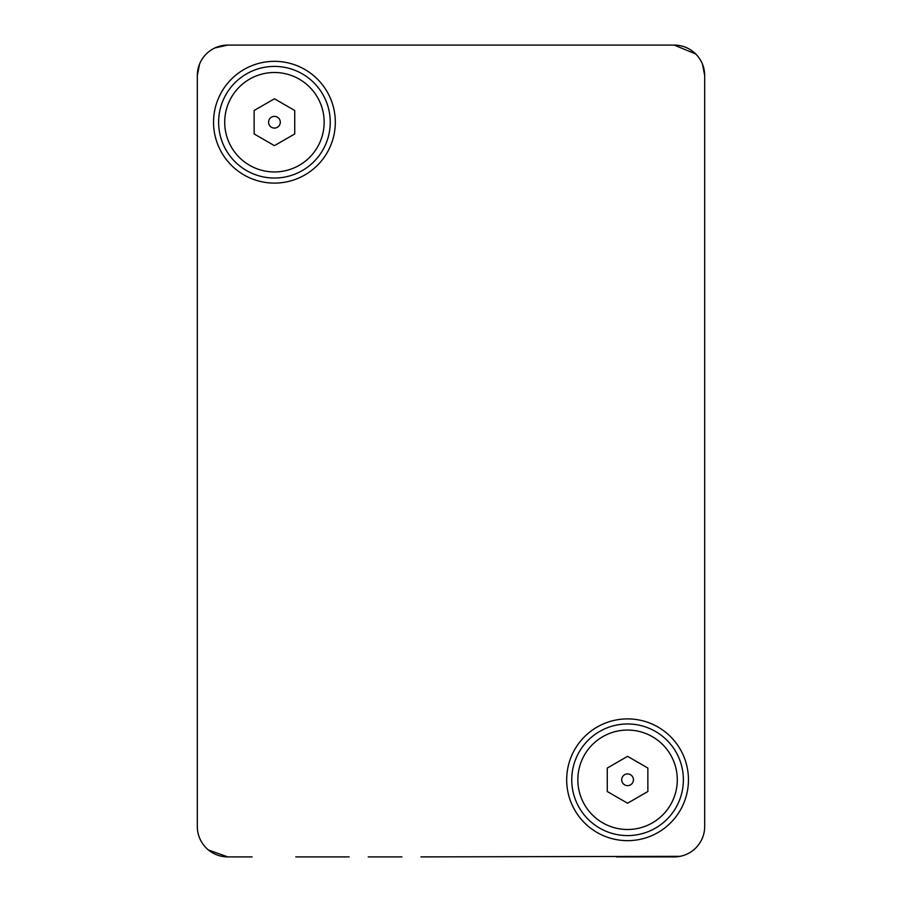 <?xml version="1.0" encoding="UTF-8"?>
<svg xmlns="http://www.w3.org/2000/svg" width="902" height="902" viewBox="0 0 902 902"><rect width="100%" height="100%" fill="white"/><g stroke="black" fill="none" stroke-linecap="round" stroke-linejoin="round"><path stroke-width="1.35" d="M525.212 45.1L674.245 45.1L649.891 45.1L674.245 45.1L695.769 54.019A30.442 30.442 0 0 1 704.688 75.542L704.688 97.867M702.433 64.042L704.688 75.542L704.688 826.457A30.442 30.442 0 0 1 674.245 856.9L616.404 856.9M208.475 850.011L227.755 856.9A30.442 30.442 0 0 1 197.312 826.457L197.312 75.542L199.567 64.042M252.109 856.9L227.755 856.9L252.109 856.9M197.312 164.84L197.312 75.542A30.442 30.442 0 0 1 227.755 45.1L312.994 45.1M214.947 47.93L227.755 45.1L674.245 45.1A30.442 30.442 0 0 1 695.769 54.019M420.986 856.9L680.052 856.336M680.198 856.314L683.378 855.502M274.433 61.336A60.885 60.885 0 0 1 335.318 122.221A60.885 60.885 0 0 1 274.433 183.106A60.885 60.885 0 0 1 213.548 122.221A60.885 60.885 0 0 1 274.433 61.336M627.567 718.894A60.885 60.885 0 0 1 688.452 779.779A60.885 60.885 0 0 1 627.567 840.664A60.885 60.885 0 0 1 566.682 779.779A60.885 60.885 0 0 1 627.567 718.894M627.567 723.968A55.811 55.811 0 0 0 571.755 779.779A55.811 55.811 0 0 0 627.567 835.59A55.811 55.811 0 0 0 683.378 779.779A55.811 55.811 0 0 0 627.567 723.968M621.703 779.779A5.863 5.863 0 0 0 627.567 785.642A5.863 5.863 0 0 0 633.429 779.779A5.863 5.863 0 0 0 627.567 773.916A5.863 5.863 0 0 0 621.703 779.779M274.433 66.41A55.811 55.811 0 0 0 218.622 122.221A55.811 55.811 0 0 0 274.433 178.032A55.811 55.811 0 0 0 330.245 122.221A55.811 55.811 0 0 0 274.433 66.41M268.57 122.221A5.863 5.863 0 0 0 274.433 128.084A5.863 5.863 0 0 0 280.296 122.221A5.863 5.863 0 0 0 274.433 116.358A5.863 5.863 0 0 0 268.57 122.221M294.728 133.947L274.433 145.662L254.138 133.947L254.138 110.495L274.433 98.78L294.728 110.495L294.728 133.947M647.861 791.505L627.567 803.22L607.271 791.505L607.271 768.053L627.567 756.338L647.861 768.053L647.861 791.505M197.312 783.838L197.312 75.542M704.688 164.84L704.688 783.838M589.006 45.1L533.138 45.1M295.743 856.9L349.142 856.9M368.219 856.9L401.909 856.9M197.312 250.079L197.312 698.599M704.688 698.599L704.688 250.079M627.567 730.056A49.723 49.723 0 0 0 577.844 779.779A49.723 49.723 0 0 0 627.567 829.502A49.723 49.723 0 0 0 677.289 779.779A49.723 49.723 0 0 0 627.567 730.056M274.433 72.498A49.723 49.723 0 0 0 224.711 122.221A49.723 49.723 0 0 0 274.433 171.944A49.723 49.723 0 0 0 324.156 122.221A49.723 49.723 0 0 0 274.433 72.498"/></g></svg>
